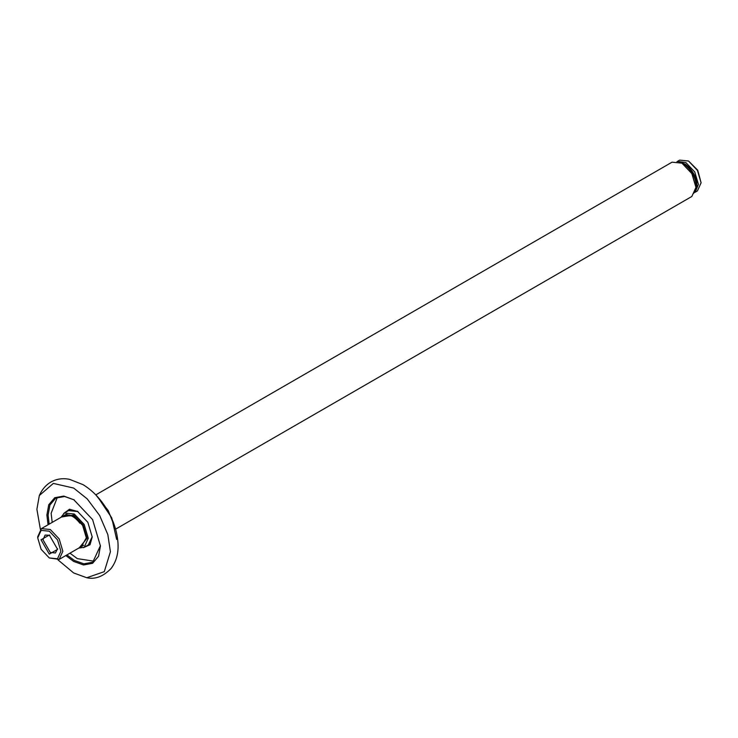 <?xml version="1.0" encoding="UTF-8"?>
<svg xmlns="http://www.w3.org/2000/svg" width="738" height="738" viewBox="0 0 738 738"><rect width="100%" height="100%" fill="white"/><g stroke="black" fill="none" stroke-linecap="round" stroke-linejoin="round"><path stroke-width="1.11" d="M80.857 522.642L79.87 523.205C75.119 517.098 70.368 514.358 65.617 514.986L66.881 514.257M49.308 557.956L59.169 559.395L62.85 551.268L59.169 538.878L50.285 529.506L41.402 528.62L37.721 536.757L37.721 537.882L41.116 530.382L49.308 531.194L57.509 539.838L60.903 551.268L57.509 558.767L49.308 557.956L41.116 549.303L37.721 537.882M57.592 549.349L49.308 535.013L41.033 539.792L49.308 554.127L57.592 549.349M57.573 548.758L55.451 552.956L50.285 552.448L42.979 539.792L45.119 535.068L49.815 535.318M95.792 494.875L672.05 162.175L681.949 163.153L691.847 173.605L695.952 187.406L691.847 196.465L115.589 529.164M695.952 187.406L691.958 173.541L682.133 163.264M78.782 548.076L84.169 547.31L88.265 538.251L84.169 524.45L74.27 513.999L64.372 513.021L61.014 517.301M68.819 514.995L74.215 516.231M61.494 517.024L73.662 515.05L83.126 525.05L87.047 538.251L79.261 547.799M81.429 546.544L86.318 537.827L82.61 525.345L73.662 515.899L63.671 515.77M701.1 182.784L697.742 170.21L688.526 161.004L697.419 170.395L701.1 182.784L697.419 190.93L694.735 192.47M676.958 161.668L679.633 160.128L688.526 161.004M695.205 192.175L698.425 184.334L694.735 171.936L685.851 162.554L677.447 161.419M680.685 162.489L684.449 164.371C692.06 170.423 695.962 177.978 696.146 187.028L695.897 188.836M679.486 161.982L684.689 164.233C692.309 170.284 696.202 177.83 696.386 186.88L695.731 190.127M49.151 524.155L48.099 515.05L49.935 504.995L55.756 498.113L64.63 496.499L74.27 499.94L63.8 496.074L54.723 497.716L48.754 504.755L46.881 515.05L48.053 524.783M100.442 545.622L92.776 562.218L83.901 563.823L74.27 560.382L66.918 554.921M65.82 555.557L73.662 561.443L83.514 564.957L92.591 563.315L98.56 556.277L100.442 545.982L92.591 519.58L73.662 499.589M58.025 559.902L73.662 572.965L86.77 577.743L104.298 571.655L110.414 551.738L107.84 534.626L99.648 515.511L87.185 498.86L73.662 488.067L53.348 483.408L39.317 495.549L36.9 509.294L40.387 529.358M57.343 497.338L51.134 513.297L52.195 522.393M69.962 553.168L77.315 558.629L94.233 561.231M65.94 512.107L67.804 510.539L77.924 511.545L69.483 509.229L63.745 513.427M92.222 536.664L88.034 545.576L85.746 546.397M83.495 547.651L89.999 544.773L92.222 537.015L87.859 522.32L77.315 511.185M97.637 496.831L111.724 517.827L116.65 539.432M115.266 528.048L108.182 510.585L96.604 495.715M83.652 545.262L59.169 559.395M65.885 514.487L41.402 528.62M89.888 544.007L84.169 547.31M70.092 509.709L64.372 513.021M678.859 161.77L685.427 164.205C698.471 174.823 699.227 188.448 693.305 193.577M95.922 495.004L108.218 510.567L115.543 528.998M86.77 577.743C95.091 579.616 103.182 576.562 111.032 568.574C116.023 562.015 118.366 554.081 118.062 544.764C117.637 533.27 114.15 521.858 107.591 510.502C100.977 499.266 92.813 490.659 83.099 484.691L69.603 479.359C59.095 477.08 46.014 480.512 39.317 495.549"/></g></svg>
